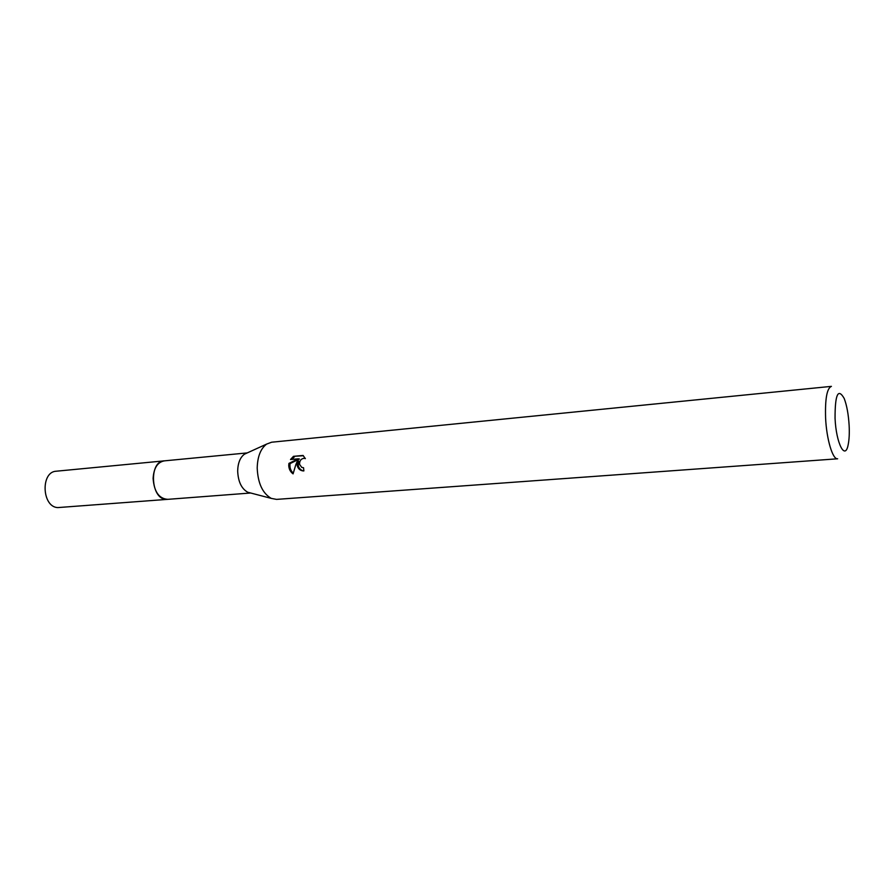 <?xml version="1.0" encoding="UTF-8"?>
<svg xmlns="http://www.w3.org/2000/svg" width="894" height="894" viewBox="0 0 894 894"><rect width="100%" height="100%" fill="white"/><g stroke="black" fill="none" stroke-linecap="round" stroke-linejoin="round"><path stroke-width="1.34" d="M250.7 493.007L167.446 499.366C158.853 498.461 154.081 491.488 153.12 478.413C153.768 468.132 157.445 462.287 164.138 460.879L247.247 452.912M167.826 499.333C159.043 498.751 154.137 491.778 153.097 478.413C153.802 467.864 157.612 462.008 164.518 460.846M250.432 492.94L247.705 492.225C241.481 488.683 238.139 481.62 237.67 471.015C237.893 463.025 240.151 457.415 244.431 454.197L247.001 453.034M257.204 468.076C257.506 456.622 260.635 448.632 266.613 444.094L271.631 442.217L831.409 386.364C826.95 388.208 825.017 398.758 825.598 418.023C826.548 439.312 832.727 459.795 837.644 458.79L276.548 499.388L271.284 498.394C262.59 493.376 257.897 483.274 257.204 468.076M296.976 464.567L297.478 460.801L295.825 464.679L293.076 473.876C290.315 471.82 288.863 468.959 288.74 465.293L288.941 463.394L298.261 458.812L290.516 459.516L293.478 456.331L303.055 455.448L305.368 458.633L304.206 458.298C301.054 458.667 299.501 460.678 299.557 464.344L301.736 467.383L303.535 467.73L303.882 470.903L302.999 470.914C299.702 470.423 297.702 468.311 296.976 464.567M835.052 418.28C835.018 394.366 838.069 387.761 844.204 398.467C846.819 405.384 848.462 414.369 849.132 425.421C849.524 433.221 849.199 439.647 848.183 444.676C845.21 460.98 836.102 443.413 835.052 418.28M303.401 455.739L293.467 456.331M303.122 470.914C298.898 469.205 297.4 465.897 298.641 461.002L297.478 460.801M294.685 456.543L291.913 459.382M298.261 458.812L299.434 459.013L290.092 463.584C289.5 467.372 290.55 470.568 293.232 473.194M290.092 463.584L288.93 463.394M167.983 499.321L57.786 507.591C41.862 507.088 40.453 471.686 56.311 471.205L164.675 460.823M167.435 499.388L165.848 499.355C150.538 498.707 148.885 461.215 164.127 460.857M244.431 454.197L266.613 444.094M247.705 492.225L271.284 498.394"/></g></svg>
